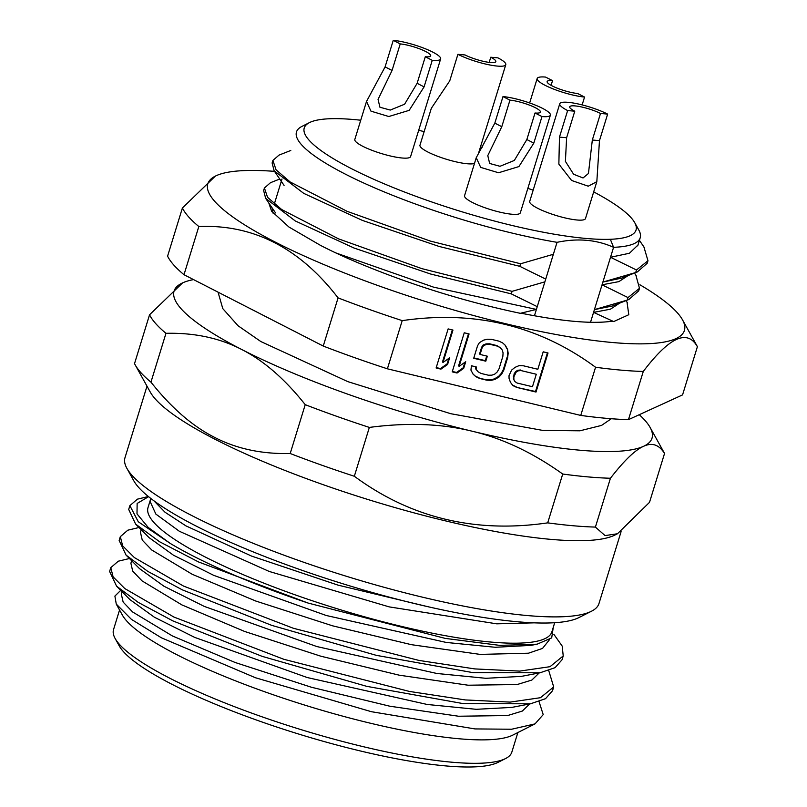 <?xml version="1.0" encoding="UTF-8"?>
<svg xmlns="http://www.w3.org/2000/svg" width="807" height="807" viewBox="0 0 807 807"><rect width="100%" height="100%" fill="white"/><g stroke="black" fill="none" stroke-linecap="round" stroke-linejoin="round"><path stroke-width="1.21" d="M470.935 370.11L473.134 374.216L475.848 376.657L479.62 378.453L486.863 380.208L491.15 380.339L494.883 379.461L499.13 376.909L501.762 373.974L503.85 370.01L507.684 357.541L508.158 353.194L507.573 349.471L505.374 345.376L502.66 342.935L498.887 341.129L491.634 339.384L487.347 339.243L483.615 340.13L479.368 342.682L477.542 345.81L473.709 358.278L485.794 361.193L487.327 356.2L480.074 354.455L482.122 347.807L483.696 345.507L486.621 344.428L490.101 344.367L497.354 346.122L500.32 347.726L502.226 349.976L503.074 352.851L502.852 356.371L499.019 368.839L497.183 371.977L494.812 374.085L491.877 375.164L488.396 375.215L481.154 373.47L478.188 371.856L476.281 369.616L476.241 366.923L471.409 365.763L470.935 370.11M595.566 367.246C539.147 325.604 474.698 310.07 402.209 320.631L387.39 368.809L580.747 415.423L595.566 367.246A270.87 52.647 -162.9 0 0 620.926 370.12A270.87 52.647 -162.9 0 0 643.28 371.462L628.461 419.64L682.561 394.895L697.389 346.717C687.382 328.853 669.346 337.104 643.28 371.462M509.015 375.719L509.056 378.412L510.448 382.316L512.899 385.585L516.672 387.39L536.009 392.051L548.034 352.982L543.202 351.812L537.825 369.273L523.329 365.773L519.042 365.632L515.048 367.356L511.608 370.09L509.015 375.719M464.247 332.777L452.223 371.856L457.055 373.016L463.682 368.365L465.73 361.718L459.102 366.368L469.079 333.947L464.247 332.777M448.127 328.893L436.113 367.972L440.945 369.132L447.572 364.482L449.61 357.824L442.993 362.484L452.969 330.063L448.127 328.893M639.88 284.75A249.333 48.46 -162.9 0 1 682.52 319.844A249.333 48.46 -162.9 0 1 381.368 286.767A249.333 48.46 -162.9 0 1 215.348 176.118A249.333 48.46 -162.9 0 1 274.521 171.356M402.209 320.631A270.87 52.647 -162.9 0 1 369.556 309.525A270.87 52.647 -162.9 0 1 338.072 297.884C299.69 247.991 253.267 224.205 198.825 226.525A270.87 52.647 -162.9 0 1 182.402 207.994L215.348 176.118M682.52 319.844L696.734 345.457A270.87 52.647 -162.9 0 1 697.389 346.717M198.825 226.525L183.996 274.703L323.254 346.062L338.072 297.884M323.254 346.062A270.87 52.647 17.1 0 0 387.39 368.809M182.402 207.994L167.584 256.172A270.87 52.647 17.1 0 0 183.996 274.703M580.747 415.423A270.87 52.647 17.1 0 0 606.107 418.298A270.87 52.647 17.1 0 0 628.461 419.64M593.68 191.884A173.566 33.733 -162.9 0 1 634.716 222.651L638.841 230.086A179.82 34.943 -162.9 0 1 640.213 237.752A179.82 34.943 -162.9 0 1 613.582 247.315C596.575 239.669 577.731 238.004 557.042 242.322L534.446 315.769M590.512 322.316L613.582 247.315L610.344 239.286A173.566 33.733 -162.9 0 1 403.439 191.602A173.566 33.733 -162.9 0 1 309.495 122.593A173.566 33.733 -162.9 0 1 360.739 120.223M619.605 303.16L610.405 309.192L593.569 312.38L613.693 321.569L611.181 321.347C591.491 323.95 562.025 321.337 522.765 313.54L520.313 313.318L536.403 309.414L433.631 287.171L335.651 252.853M537.25 306.66L511.305 293.879L430.605 274.017L353.991 248.011L295.281 220.957L265.654 198.361L263.637 190.553L264.414 188.011L267.571 197.362L281.653 209.517L338.607 238.882L421.809 268.62L512.082 291.347L511.305 293.879M512.082 291.347L544.886 281.845M545.734 279.101L519.779 266.32L439.089 246.448L362.474 220.442L303.765 193.387L274.138 170.802L272.11 162.984L272.897 160.452L276.055 169.793L290.137 181.958L347.091 211.323L430.292 241.061L520.565 263.778L519.779 266.32M520.565 263.778L553.36 254.286M637.964 245.046L629.43 253.257L610.526 257.251L636.481 270.002L647.971 260.742L643.915 246.952M647.971 260.752L647.184 263.284L637.348 271.929L635.714 272.534L636.481 270.002M635.714 272.534L602.9 282.067L621.814 278.062M628.098 275.58L618.898 281.623L602.052 284.81L628.007 297.571L639.487 288.311L635.855 275.116M639.487 288.311L638.7 290.853L628.865 299.508L627.231 300.103L628.007 297.571M627.231 300.103L594.416 309.626L612.463 305.984L628.865 299.498M520.313 313.318C468.928 302.504 418.803 287.282 369.929 267.652A180.859 35.155 17.1 0 1 322.094 246.196A180.859 35.155 -162.9 0 1 320.54 245.399L288.916 226.999L271.576 211.152L268.832 203.031M273.028 213.119L272.07 207.792M557.042 242.322A179.82 34.953 -162.9 0 1 345.033 173.979A179.82 34.943 -162.9 0 1 296.472 131.995A179.82 34.943 -162.9 0 1 301.909 126.427L309.495 122.593M627.019 302.151L628.794 314.71L613.693 321.569M279.747 179.043L270.516 182.675L264.414 188.011M290.792 150.465L279 155.115L272.897 160.452M418.672 130.331A173.566 33.733 -162.9 0 1 424.159 131.591M480.488 146.904A173.566 33.733 -162.9 0 1 482.092 147.399M634.716 222.651A173.566 33.733 -162.9 0 1 610.344 239.286M567.634 110.559A29.173 5.669 -162.9 0 1 559.755 103.75L529.705 201.427A29.173 5.669 17.1 0 0 537.583 208.236A29.173 5.669 17.1 0 0 567.331 218.435A29.173 5.669 17.1 0 0 585.468 218.586L596.827 181.676L588.253 186.195L571.598 180.475L558.858 164.103L559.473 137.109L566.615 137.745L565.404 161.36L573.606 174.241L583.037 177.964L588.444 173.495L592.328 140.015L599.47 140.64L607.641 114.1L600.499 113.464A18.753 3.642 17.1 0 0 581.373 106.917A18.753 3.642 17.1 0 0 569.712 106.817A18.753 3.642 17.1 0 0 574.776 111.195L567.634 110.559L559.473 137.109M424.089 86.874L409.179 110.347L388.813 116.521L370.968 111.154L366.509 101.47L354.828 139.44A29.173 5.669 17.1 0 0 371.089 149.981A29.173 5.669 17.1 0 0 402.199 158.011A29.173 5.669 17.1 0 0 410.592 156.598L440.642 58.921A29.173 5.669 -162.9 0 1 432.249 60.333L425.289 56.762A18.753 3.642 17.1 0 0 430.686 55.854A18.753 3.642 17.1 0 0 420.225 49.086A18.753 3.642 17.1 0 0 400.222 43.921L393.261 40.35L385.09 66.9L392.061 70.461L378.049 99.392L379.936 107.24L390.265 110.065L404.6 104.224L417.128 83.313L424.089 86.874L432.249 60.333M533.82 143.111L518.911 166.585L498.544 172.759L480.7 167.392L476.241 157.708L464.56 195.677A29.173 5.669 17.1 0 0 480.821 206.209A29.173 5.669 17.1 0 0 511.931 214.238A29.173 5.669 17.1 0 0 520.323 212.826L550.374 115.149A29.173 5.669 -162.9 0 1 541.981 116.561L535.021 113A18.753 3.642 17.1 0 0 540.418 112.092A18.753 3.642 17.1 0 0 529.957 105.314A18.753 3.642 17.1 0 0 509.953 100.149L502.993 96.588L494.822 123.128L501.793 126.699L487.781 155.62L489.657 163.478L499.997 166.292L514.331 160.452L526.85 139.54L533.82 143.111L541.981 116.561M527.849 188.354A29.173 5.669 17.1 0 0 533.185 190.119M489.183 62.381L490.767 57.236L497.909 57.862A29.173 5.669 -162.9 0 1 505.787 64.671A29.173 5.669 -162.9 0 1 487.65 64.52A29.173 5.669 -162.9 0 1 457.902 54.331L449.741 80.871L431.331 108.289L419.973 145.199A29.173 5.669 17.1 0 0 427.851 152.009A29.173 5.669 17.1 0 0 474.486 163.418M559.755 103.75A29.173 5.669 -162.9 0 1 577.893 103.901A29.173 5.669 -162.9 0 1 607.641 114.1M599.47 140.64L596.827 181.676M566.615 137.745L574.776 111.195M600.499 113.464L592.328 140.015M393.261 40.35A29.173 5.669 -162.9 0 1 424.371 48.38A29.173 5.669 -162.9 0 1 440.642 58.921M366.509 101.47L385.09 66.9M392.061 70.461L400.222 43.921M425.289 56.762L417.128 83.313M502.993 96.588A29.173 5.669 -162.9 0 1 534.103 104.617A29.173 5.669 -162.9 0 1 550.374 115.149M476.241 157.708L494.822 123.128M501.793 126.699L509.953 100.149M535.021 113L526.85 139.54M584.561 97.052A29.173 5.669 -162.9 0 1 553.441 89.022A29.173 5.669 -162.9 0 1 537.18 78.491A29.173 5.669 -162.9 0 1 545.562 77.079L552.533 80.639A18.753 3.642 17.1 0 0 547.136 81.547A18.753 3.642 17.1 0 0 557.597 88.326A18.753 3.642 17.1 0 0 577.59 93.491L584.561 97.052L582.14 104.9M552.533 80.639L551.09 85.33M457.902 54.331L465.044 54.957A18.753 3.642 17.1 0 0 484.17 61.514A18.753 3.642 17.1 0 0 495.831 61.614A18.753 3.642 17.1 0 0 490.767 57.236M639.255 414.697A250.039 48.591 -162.9 0 1 650.129 427.468A250.039 48.591 -162.9 0 1 643.492 446.342L643.35 446.402A250.049 48.591 -162.9 0 1 472.862 431.382L471.55 431.069A250.039 48.591 -162.9 0 1 241.838 349.572L241.374 349.33A250.039 48.591 -162.9 0 1 181.636 283.338A250.039 48.591 -162.9 0 1 182.594 282.874A250.039 48.591 -162.9 0 1 193.549 279.595M241.374 349.33C219.484 338.002 194.346 332.655 165.97 333.311L150.949 382.145C171.387 407.898 192.591 426.298 214.561 437.364C236.552 448.783 261.761 454.17 290.197 453.514A270.87 52.647 17.1 0 0 354.334 476.261C410.763 517.902 475.222 533.447 547.691 522.865A270.88 52.647 17.1 0 0 573.051 525.74A270.88 52.647 17.1 0 0 595.405 527.082L605.068 535.596L617.466 533.76L614.894 535.051A247.951 48.188 -162.9 0 1 551.12 539.389A247.951 48.188 -162.9 0 1 215.388 439.442A247.951 48.188 -162.9 0 1 150.304 392.131L135.183 364.875A270.87 52.647 17.1 0 1 134.527 363.614L149.547 314.78L182.594 282.874M165.97 333.311A270.88 52.647 -162.9 0 1 149.547 314.78M290.197 453.514L305.228 404.67C284.861 379.018 263.738 360.658 241.838 349.572M135.183 364.875A270.87 52.647 17.1 0 0 150.949 382.145M617.466 533.76L649.514 502.337L664.534 453.494C659.077 444.657 652.066 442.276 643.492 446.342M471.55 431.069C441.106 423.665 407.041 422.454 369.354 427.417L354.334 476.261M369.354 427.417A270.88 52.647 -162.9 0 1 305.228 404.67M547.691 522.865L562.721 474.032C533.104 452.868 503.154 438.655 472.862 431.382M643.35 446.402C634.877 450.215 623.902 460.827 610.435 478.248A270.88 52.647 -162.9 0 1 588.071 476.907A270.88 52.647 -162.9 0 1 562.721 474.032M610.435 478.248L595.405 527.082M650.129 427.468L663.879 452.233A270.87 52.647 -162.9 0 1 664.534 453.494M146.995 386.17L124.974 457.751A247.951 48.188 17.1 0 0 126.87 468.312A247.951 48.188 17.1 0 0 191.955 515.633A247.951 48.188 17.1 0 0 527.677 615.58A247.951 48.188 17.1 0 0 591.46 611.242A247.951 48.188 17.1 0 0 598.965 603.565L621.087 531.652M126.87 468.312L133.74 480.7A237.54 46.16 17.1 0 0 196.091 526.033A237.54 46.16 17.1 0 0 517.711 621.773A237.54 46.16 17.1 0 0 578.811 617.627L591.46 611.242M150.818 498.464L148.004 507.603A211.273 41.066 17.1 0 0 265.796 583.905A211.273 41.066 17.1 0 0 491.14 642.079A211.273 41.066 17.1 0 0 551.877 631.851L554.691 622.711M549.466 639.709L542.526 648.414L528.464 653.206L480.165 654.396L411.439 644.682L332.645 625.839L255.708 601.013L192.227 574.291L151.787 550.031L142.254 540.105L140.438 532.227L141.215 529.725M539.187 672.947L531.863 680.049L517.166 684.538L468.09 685.214L399.233 675.177L320.853 656.212L244.622 631.457L181.908 604.917L142.032 580.879L132.671 571.043L130.895 563.225L131.662 560.744M529.644 703.956L522.331 711.058L507.633 715.547L458.578 716.233L389.751 706.196L311.391 687.241L235.17 662.497L172.446 635.977L132.54 611.928L123.148 602.083L121.353 594.265L122.129 591.753M553.259 627.372L551.695 637.893L537.099 644.188L530.835 645.388L495.357 647.285L446.301 642.453L326.27 615.499L213.764 575.371L173.455 555.196L149.083 537.633L135.616 524.106L128.696 509.429L129.866 505.646L138.259 521.746L170.176 543.383L148.175 527.395L136.998 513.867L137.14 503.457L148.569 496.678M563.225 655.94L562.065 659.733L555.085 667.661L540.105 672.766L521.352 676.387L485.905 678.304L436.869 673.482L316.828 646.548L204.282 606.41L163.952 586.225L139.55 568.663L126.074 555.125L119.154 540.448L120.324 536.655L122.654 545.875L134.355 557.566L183.492 586.053L293.385 628.28L418.974 660.429L474.798 668.912L519.698 671.101L550.001 666.693L563.225 655.94L562.197 646.094L553.854 634.312M511.759 707.406L476.291 709.313L427.256 704.481L307.255 677.547L194.749 637.419L154.43 617.244L130.028 599.682L116.561 586.164M120.727 590.341L114.897 596.08L116.269 604.09L131.47 619.403L161.36 637.782L255.456 677.749L371.351 711.693L474.98 728.923L511.638 729.235L535.021 723.889L543.212 714.619L539.036 701.586M535.021 723.889L512.748 735.127A208.367 40.491 -162.9 0 1 459.153 738.768A208.367 40.491 -162.9 0 1 255.385 688.401A208.367 40.491 -162.9 0 1 122.331 615.015L116.269 604.09M129.453 558.515L118.286 561.198L110.781 567.664L113.111 576.884L124.813 588.575L173.959 617.073L283.852 659.299L409.442 691.438L465.256 699.931L510.155 702.11L540.458 697.702L553.693 686.949L548.72 670.526M138.996 527.506L127.829 530.189L120.324 536.655M537.099 644.188L499.775 645.378L445.252 638.398L308.082 603.051A229.198 44.546 -162.9 0 1 170.176 543.383M308.082 603.051L198.502 561.934L159.584 541.749L135.616 524.106M540.105 672.766L473.063 672.645L376.355 655.355L271.707 625.354L182.332 589.846L147.721 571.346L126.084 555.125M553.693 686.949L552.523 690.742L545.532 698.68L530.502 703.795L463.44 703.654L366.741 686.343L262.134 656.353L172.789 620.865L138.199 602.365L116.561 586.154L109.611 571.457L110.781 567.664M148.377 496.517L137.372 499.17L129.866 505.646M119.557 610.011L113.535 629.581A208.367 40.491 17.1 0 0 115.119 638.458A208.367 40.491 17.1 0 0 169.813 678.223A208.367 40.491 17.1 0 0 451.94 762.212A208.367 40.491 17.1 0 0 505.535 758.57A208.367 40.491 17.1 0 0 511.84 752.114L517.862 732.544M115.119 638.458L119.244 645.893A202.113 39.281 17.1 0 0 172.295 684.467A202.113 39.281 17.1 0 0 360.023 750.883A202.113 39.281 17.1 0 0 497.949 762.393L505.535 758.57M536.009 392.051L535.525 391.496L547.418 352.83M516.672 387.39L535.525 391.496M516.187 386.835L512.526 385.09M520.989 370.564L536.292 374.256L532.459 386.724L517.146 383.043L514.987 381.62L513.888 379.572L513.847 376.889L516.187 372.088L518.316 370.817L520.989 370.564L536.292 374.256M520.495 370.01L517.822 370.262L515.693 371.533L514.13 373.833L513.393 379.018L514.987 381.62M513.888 379.572L513.393 379.018M513.847 376.889L513.363 376.334M514.614 374.387L514.13 373.833M516.187 372.088L515.693 371.533M518.316 370.817L517.822 370.262M507.573 349.471L507.684 357.541M505 345.033L507.078 348.917M508.158 353.194L507.664 352.639M503.85 370.01L503.356 369.455L507.189 356.987M501.762 373.974L501.278 373.419L498.635 376.355L494.388 378.907L490.656 379.784L486.379 379.643L486.863 380.208M503.356 369.455L501.278 373.419M499.13 376.909L498.635 376.355M494.883 379.461L494.388 378.907M491.15 380.339L490.656 379.784M479.62 378.453L486.379 379.643M475.848 376.657L473.013 373.994M479.126 377.898L475.353 376.102M475.757 366.812L475.787 369.061L478.188 371.856M500.32 347.726L496.86 345.567L489.607 343.812L486.127 343.873L483.201 344.952L481.628 347.252L479.58 353.9L480.074 354.455M473.83 357.874L485.3 360.638L486.712 356.058M476.281 369.616L475.787 369.061M497.354 346.122L496.86 345.567M490.101 344.367L489.607 343.812M486.621 344.428L486.127 343.873M483.696 345.507L483.201 344.952M482.122 347.807L481.628 347.252M485.794 361.193L485.3 360.638M459.102 366.368L458.608 365.813L468.464 333.795M463.682 368.365L463.188 367.81L464.882 362.303M457.055 373.016L456.57 372.461L463.188 367.81M452.344 371.442L456.57 372.461M442.993 362.484L442.498 361.929L452.344 329.912M447.572 364.482L447.078 363.927L448.773 358.419M440.945 369.132L440.451 368.577L447.078 363.927M436.234 367.558L440.451 368.577M153.895 500.794L165.072 512.274L185.892 525.851L251.582 556.094L338.002 585.125L428.295 606.793M534.103 622.843L496.759 623.831L389.206 606.884L269.256 571.467L179.346 531.268L155.862 514.089L149.981 501.218M611.313 418.732L601.548 425.41L579.92 430.807L542.778 430.413L450.76 413.709L347.837 381.64L260.853 341.553L238.055 325.756L222.782 308.607L218.041 292.144M637.712 245.863L640.203 237.742M271.576 211.141L271.989 211.747M272.171 210.98L272.816 208.882M274.319 204.01L282.016 178.983M627.251 302.494L625.99 300.638M265.654 198.361L275.58 212.947M274.138 170.791L284.064 185.388M529.654 102.963L537.18 78.491M478.773 152.483L505.787 64.671M644.622 247.981L639.406 240.345M637.338 271.919L620.916 278.415M636.188 275.601L634.453 273.069M511.759 707.416L530.502 703.795"/></g></svg>
